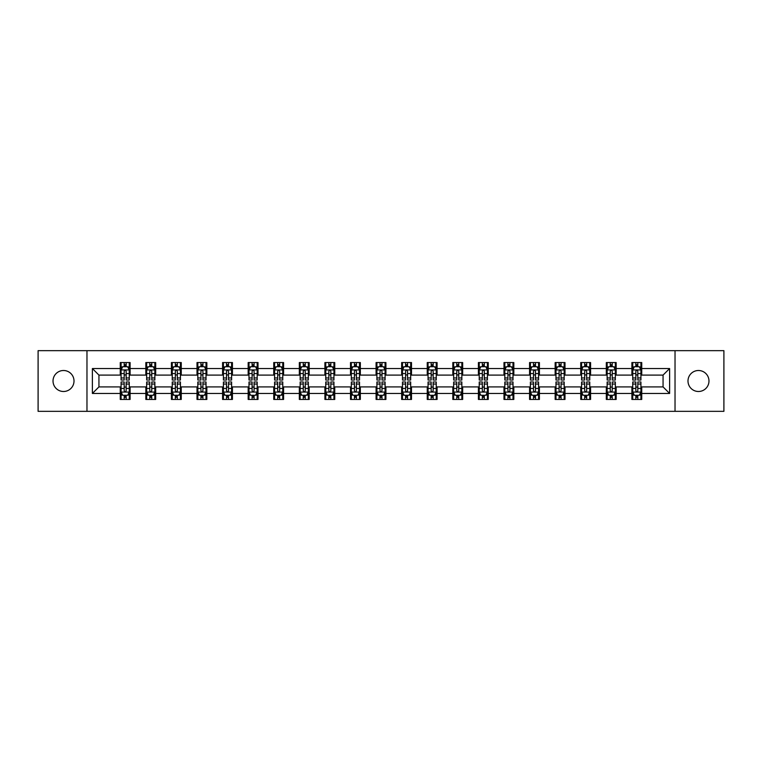 <?xml version="1.0" encoding="UTF-8"?>
<svg xmlns="http://www.w3.org/2000/svg" width="762" height="762" viewBox="0 0 762 762"><rect width="100%" height="100%" fill="white"/><g stroke="black" fill="none" stroke-linecap="round" stroke-linejoin="round"><path stroke-width="1.14" d="M698.478 370.503A10.497 10.497 0 0 0 687.991 381A10.497 10.497 0 0 0 698.478 391.497A10.497 10.497 0 0 0 708.974 381A10.497 10.497 0 0 0 698.478 370.503M63.522 370.503A10.497 10.497 0 0 0 53.026 381A10.497 10.497 0 0 0 63.522 391.497A10.497 10.497 0 0 0 74.009 381A10.497 10.497 0 0 0 63.522 370.503M675.027 411.337L723.9 411.337L723.9 350.663L675.027 350.663L675.027 411.337L86.973 411.337L86.973 350.663L38.1 350.663L38.1 411.337L86.973 411.337M675.027 350.663L86.973 350.663M641.737 368.541L641.737 362.55L631.898 362.55L631.898 368.541L616.163 368.541L616.163 362.55L606.323 362.55L606.323 368.541L590.579 368.541L590.579 362.55L580.739 362.55L580.739 368.541L564.994 368.541L564.994 362.55L555.155 362.55L555.155 368.541L539.41 368.541L539.41 362.55L529.571 362.55L529.571 368.541L513.826 368.541L513.826 362.55L503.987 362.55L503.987 368.541L488.252 368.541L488.252 362.55L478.412 362.55L478.412 368.541L462.667 368.541L462.667 362.55L452.828 362.55L452.828 368.541L437.083 368.541L437.083 362.55L427.244 362.55L427.244 368.541L411.499 368.541L411.499 362.55L401.66 362.55L401.66 368.541L385.915 368.541L385.915 362.55L376.085 362.55L376.085 368.541L360.34 368.541L360.34 362.55L350.501 362.55L350.501 368.541L334.756 368.541L334.756 362.55L324.917 362.55L324.917 368.541L309.172 368.541L309.172 362.55L299.333 362.55L299.333 368.541L283.588 368.541L283.588 362.55L273.748 362.55L273.748 368.541L258.013 368.541L258.013 362.55L248.174 362.55L248.174 368.541L232.429 368.541L232.429 362.55L222.59 362.55L222.59 368.541L206.845 368.541L206.845 362.55L197.006 362.55L197.006 368.541L181.261 368.541L181.261 362.55L171.421 362.55L171.421 368.541L155.677 368.541L155.677 362.55L145.837 362.55L145.837 368.541L130.102 368.541L130.102 362.55L120.263 362.55L120.263 368.541L92.383 368.541L92.383 393.459L98.936 386.906L120.263 386.906L120.263 399.45L130.102 399.45L130.102 386.906L145.837 386.906L145.837 399.45L155.677 399.45L155.677 386.906L171.421 386.906L171.421 399.45L181.261 399.45L181.261 386.906L197.006 386.906L197.006 399.45L206.845 399.45L206.845 386.906L222.59 386.906L222.59 399.45L232.429 399.45L232.429 386.906L248.174 386.906L248.174 399.45L258.013 399.45L258.013 386.906L273.748 386.906L273.748 399.45L283.588 399.45L283.588 386.906L299.333 386.906L299.333 399.45L309.172 399.45L309.172 386.906L324.917 386.906L324.917 399.45L334.756 399.45L334.756 386.906L350.501 386.906L350.501 399.45L360.34 399.45L360.34 386.906L376.085 386.906L376.085 399.45L385.915 399.45L385.915 386.906L401.66 386.906L401.66 399.45L411.499 399.45L411.499 386.906L427.244 386.906L427.244 399.45L437.083 399.45L437.083 386.906L452.828 386.906L452.828 399.45L462.667 399.45L462.667 386.906L478.412 386.906L478.412 399.45L488.252 399.45L488.252 386.906L503.987 386.906L503.987 399.45L513.826 399.45L513.826 386.906L529.571 386.906L529.571 399.45L539.41 399.45L539.41 386.906L555.155 386.906L555.155 399.45L564.994 399.45L564.994 386.906L580.739 386.906L580.739 399.45L590.579 399.45L590.579 386.906L606.323 386.906L606.323 399.45L616.163 399.45L616.163 386.906L631.898 386.906L631.898 399.45L641.737 399.45L641.737 386.906L663.064 386.906L663.064 375.095L641.737 375.095L641.737 368.541L669.617 368.541L669.617 393.459L641.737 393.459M631.898 393.459L616.163 393.459M606.323 393.459L590.579 393.459M580.739 393.459L564.994 393.459M555.155 393.459L539.41 393.459M529.571 393.459L513.826 393.459M503.987 393.459L488.252 393.459M478.412 393.459L462.667 393.459M452.828 393.459L437.083 393.459M427.244 393.459L411.499 393.459M401.66 393.459L385.915 393.459M376.085 393.459L360.34 393.459M350.501 393.459L334.756 393.459M324.917 393.459L309.172 393.459M299.333 393.459L283.588 393.459M273.748 393.459L258.013 393.459M248.174 393.459L232.429 393.459M222.59 393.459L206.845 393.459M197.006 393.459L181.261 393.459M171.421 393.459L155.677 393.459M145.837 393.459L130.102 393.459M120.263 393.459L92.383 393.459M631.898 368.541L631.898 375.095L616.163 375.095L616.163 368.541M606.323 368.541L606.323 375.095L590.579 375.095L590.579 368.541M580.739 368.541L580.739 375.095L564.994 375.095L564.994 368.541M555.155 368.541L555.155 375.095L539.41 375.095L539.41 368.541M529.571 368.541L529.571 375.095L513.826 375.095L513.826 368.541M503.987 368.541L503.987 375.095L488.252 375.095L488.252 368.541M478.412 368.541L478.412 375.095L462.667 375.095L462.667 368.541M452.828 368.541L452.828 375.095L437.083 375.095L437.083 368.541M427.244 368.541L427.244 375.095L411.499 375.095L411.499 368.541M401.66 368.541L401.66 375.095L385.915 375.095L385.915 368.541M376.085 368.541L376.085 375.095L360.34 375.095L360.34 368.541M350.501 368.541L350.501 375.095L334.756 375.095L334.756 368.541M324.917 368.541L324.917 375.095L309.172 375.095L309.172 368.541M299.333 368.541L299.333 375.095L283.588 375.095L283.588 368.541M273.748 368.541L273.748 375.095L258.013 375.095L258.013 368.541M248.174 368.541L248.174 375.095L232.429 375.095L232.429 368.541M222.59 368.541L222.59 375.095L206.845 375.095L206.845 368.541M197.006 368.541L197.006 375.095L181.261 375.095L181.261 368.541M171.421 368.541L171.421 375.095L155.677 375.095L155.677 368.541M145.837 368.541L145.837 375.095L130.102 375.095L130.102 368.541M120.263 368.541L120.263 375.095L98.936 375.095L92.383 368.541M98.936 375.095L98.936 386.906M669.617 393.459L663.064 386.906M663.064 375.095L669.617 368.541M120.263 366.655L121.082 366.655M124.196 366.655L126.159 366.655M129.273 366.655L130.102 366.655M120.263 374.933L121.082 374.933M124.196 374.933L126.159 374.933M129.273 374.933L130.102 374.933M120.263 387.067L121.082 387.067M124.196 387.067L126.159 387.067M129.273 387.067L130.102 387.067M120.263 395.345L121.082 395.345M124.196 395.345L126.159 395.345M129.273 395.345L130.102 395.345M145.837 387.067L146.656 387.067M149.781 387.067L151.743 387.067M154.857 387.067L155.677 387.067M145.837 395.345L146.656 395.345M149.781 395.345L151.743 395.345M154.857 395.345L155.677 395.345M145.837 366.655L146.656 366.655M149.781 366.655L151.743 366.655M154.857 366.655L155.677 366.655M145.837 374.933L146.656 374.933M149.781 374.933L151.743 374.933M154.857 374.933L155.677 374.933M171.421 387.067L172.241 387.067M175.355 387.067L177.327 387.067M180.442 387.067L181.261 387.067M171.421 395.345L172.241 395.345M175.355 395.345L177.327 395.345M180.442 395.345L181.261 395.345M171.421 366.655L172.241 366.655M175.355 366.655L177.327 366.655M180.442 366.655L181.261 366.655M171.421 374.933L172.241 374.933M175.355 374.933L177.327 374.933M180.442 374.933L181.261 374.933M197.006 387.067L197.825 387.067M200.939 387.067L202.911 387.067M206.026 387.067L206.845 387.067M197.006 395.345L197.825 395.345M200.939 395.345L202.911 395.345M206.026 395.345L206.845 395.345M197.006 366.655L197.825 366.655M200.939 366.655L202.911 366.655M206.026 366.655L206.845 366.655M197.006 374.933L197.825 374.933M200.939 374.933L202.911 374.933M206.026 374.933L206.845 374.933M222.59 387.067L223.409 387.067M226.524 387.067L228.495 387.067M231.61 387.067L232.429 387.067M222.59 395.345L223.409 395.345M226.524 395.345L228.495 395.345M231.61 395.345L232.429 395.345M222.59 366.655L223.409 366.655M226.524 366.655L228.495 366.655M231.61 366.655L232.429 366.655M222.59 374.933L223.409 374.933M226.524 374.933L228.495 374.933M231.61 374.933L232.429 374.933M248.174 387.067L248.993 387.067M252.108 387.067L254.07 387.067M257.185 387.067L258.013 387.067M248.174 395.345L248.993 395.345M252.108 395.345L254.07 395.345M257.185 395.345L258.013 395.345M248.174 366.655L248.993 366.655M252.108 366.655L254.07 366.655M257.185 366.655L258.013 366.655M248.174 374.933L248.993 374.933M252.108 374.933L254.07 374.933M257.185 374.933L258.013 374.933M273.748 387.067L274.568 387.067M277.692 387.067L279.654 387.067M282.769 387.067L283.588 387.067M273.748 395.345L274.568 395.345M277.692 395.345L279.654 395.345M282.769 395.345L283.588 395.345M273.748 366.655L274.568 366.655M277.692 366.655L279.654 366.655M282.769 366.655L283.588 366.655M273.748 374.933L274.568 374.933M277.692 374.933L279.654 374.933M282.769 374.933L283.588 374.933M299.333 387.067L300.152 387.067M303.266 387.067L305.238 387.067M308.353 387.067L309.172 387.067M299.333 395.345L300.152 395.345M303.266 395.345L305.238 395.345M308.353 395.345L309.172 395.345M299.333 366.655L300.152 366.655M303.266 366.655L305.238 366.655M308.353 366.655L309.172 366.655M299.333 374.933L300.152 374.933M303.266 374.933L305.238 374.933M308.353 374.933L309.172 374.933M324.917 387.067L325.736 387.067M328.851 387.067L330.822 387.067M333.937 387.067L334.756 387.067M324.917 395.345L325.736 395.345M328.851 395.345L330.822 395.345M333.937 395.345L334.756 395.345M324.917 366.655L325.736 366.655M328.851 366.655L330.822 366.655M333.937 366.655L334.756 366.655M324.917 374.933L325.736 374.933M328.851 374.933L330.822 374.933M333.937 374.933L334.756 374.933M350.501 387.067L351.32 387.067M354.435 387.067L356.406 387.067M359.521 387.067L360.34 387.067M350.501 395.345L351.32 395.345M354.435 395.345L356.406 395.345M359.521 395.345L360.34 395.345M350.501 366.655L351.32 366.655M354.435 366.655L356.406 366.655M359.521 366.655L360.34 366.655M350.501 374.933L351.32 374.933M354.435 374.933L356.406 374.933M359.521 374.933L360.34 374.933M376.085 387.067L376.904 387.067M380.019 387.067L381.981 387.067M385.096 387.067L385.915 387.067M376.085 395.345L376.904 395.345M380.019 395.345L381.981 395.345M385.096 395.345L385.915 395.345M376.085 366.655L376.904 366.655M380.019 366.655L381.981 366.655M385.096 366.655L385.915 366.655M376.085 374.933L376.904 374.933M380.019 374.933L381.981 374.933M385.096 374.933L385.915 374.933M401.66 387.067L402.479 387.067M405.594 387.067L407.565 387.067M410.68 387.067L411.499 387.067M401.66 395.345L402.479 395.345M405.594 395.345L407.565 395.345M410.68 395.345L411.499 395.345M401.66 366.655L402.479 366.655M405.594 366.655L407.565 366.655M410.68 366.655L411.499 366.655M401.66 374.933L402.479 374.933M405.594 374.933L407.565 374.933M410.68 374.933L411.499 374.933M427.244 387.067L428.063 387.067M431.178 387.067L433.149 387.067M436.264 387.067L437.083 387.067M427.244 395.345L428.063 395.345M431.178 395.345L433.149 395.345M436.264 395.345L437.083 395.345M427.244 366.655L428.063 366.655M431.178 366.655L433.149 366.655M436.264 366.655L437.083 366.655M427.244 374.933L428.063 374.933M431.178 374.933L433.149 374.933M436.264 374.933L437.083 374.933M452.828 387.067L453.647 387.067M456.762 387.067L458.734 387.067M461.848 387.067L462.667 387.067M452.828 395.345L453.647 395.345M456.762 395.345L458.734 395.345M461.848 395.345L462.667 395.345M452.828 366.655L453.647 366.655M456.762 366.655L458.734 366.655M461.848 366.655L462.667 366.655M452.828 374.933L453.647 374.933M456.762 374.933L458.734 374.933M461.848 374.933L462.667 374.933M478.412 387.067L479.231 387.067M482.346 387.067L484.308 387.067M487.432 387.067L488.252 387.067M478.412 395.345L479.231 395.345M482.346 395.345L484.308 395.345M487.432 395.345L488.252 395.345M478.412 366.655L479.231 366.655M482.346 366.655L484.308 366.655M487.432 366.655L488.252 366.655M478.412 374.933L479.231 374.933M482.346 374.933L484.308 374.933M487.432 374.933L488.252 374.933M503.987 387.067L504.815 387.067M507.93 387.067L509.892 387.067M513.007 387.067L513.826 387.067M503.987 395.345L504.815 395.345M507.93 395.345L509.892 395.345M513.007 395.345L513.826 395.345M503.987 366.655L504.815 366.655M507.93 366.655L509.892 366.655M513.007 366.655L513.826 366.655M503.987 374.933L504.815 374.933M507.93 374.933L509.892 374.933M513.007 374.933L513.826 374.933M529.571 387.067L530.39 387.067M533.505 387.067L535.476 387.067M538.591 387.067L539.41 387.067M529.571 395.345L530.39 395.345M533.505 395.345L535.476 395.345M538.591 395.345L539.41 395.345M529.571 366.655L530.39 366.655M533.505 366.655L535.476 366.655M538.591 366.655L539.41 366.655M529.571 374.933L530.39 374.933M533.505 374.933L535.476 374.933M538.591 374.933L539.41 374.933M555.155 387.067L555.974 387.067M559.089 387.067L561.061 387.067M564.175 387.067L564.994 387.067M555.155 395.345L555.974 395.345M559.089 395.345L561.061 395.345M564.175 395.345L564.994 395.345M555.155 366.655L555.974 366.655M559.089 366.655L561.061 366.655M564.175 366.655L564.994 366.655M555.155 374.933L555.974 374.933M559.089 374.933L561.061 374.933M564.175 374.933L564.994 374.933M580.739 387.067L581.558 387.067M584.673 387.067L586.645 387.067M589.759 387.067L590.579 387.067M580.739 395.345L581.558 395.345M584.673 395.345L586.645 395.345M589.759 395.345L590.579 395.345M580.739 366.655L581.558 366.655M584.673 366.655L586.645 366.655M589.759 366.655L590.579 366.655M580.739 374.933L581.558 374.933M584.673 374.933L586.645 374.933M589.759 374.933L590.579 374.933M606.323 387.067L607.143 387.067M610.257 387.067L612.219 387.067M615.344 387.067L616.163 387.067M606.323 395.345L607.143 395.345M610.257 395.345L612.219 395.345M615.344 395.345L616.163 395.345M606.323 366.655L607.143 366.655M610.257 366.655L612.219 366.655M615.344 366.655L616.163 366.655M606.323 374.933L607.143 374.933M610.257 374.933L612.219 374.933M615.344 374.933L616.163 374.933M631.898 387.067L632.727 387.067M635.841 387.067L637.804 387.067M640.918 387.067L641.737 387.067M631.898 395.345L632.727 395.345M635.841 395.345L637.804 395.345M640.918 395.345L641.737 395.345M631.898 366.655L632.727 366.655M635.841 366.655L637.804 366.655M640.918 366.655L641.737 366.655M631.898 374.933L632.727 374.933M635.841 374.933L637.804 374.933M640.918 374.933L641.737 374.933M126.159 364.684L124.196 364.684M129.273 377.962L126.159 377.962L126.159 380.019L129.273 380.019L129.273 370.008L127.635 366.732L122.72 366.732L121.082 370.008L121.082 380.019L124.196 380.019L124.196 377.962L121.082 377.962M121.082 370.008L121.082 362.55M129.273 370.008L129.273 362.55M124.196 366.732L124.196 362.55M126.159 362.55L126.159 366.732M126.159 377.962L126.159 371.246C125.511 369.98 124.854 369.98 124.196 371.246L124.196 377.962M124.196 397.316L126.159 397.316M121.082 384.038L124.196 384.038L124.196 381.981L121.082 381.981L121.082 391.992L122.72 395.268L127.635 395.268L129.273 391.992L129.273 381.981L126.159 381.981L126.159 384.038L129.273 384.038M129.273 391.992L129.273 399.45M121.082 391.992L121.082 399.45M126.159 395.268L126.159 399.45M124.196 399.45L124.196 395.268M124.196 384.038L124.196 390.754C124.854 392.02 125.501 392.02 126.159 390.754L126.159 384.038M151.743 364.684L149.781 364.684M154.857 377.962L151.743 377.962L151.743 380.019L154.857 380.019L154.857 370.008L153.219 366.732L148.304 366.732L146.656 370.008L146.656 380.019L149.781 380.019L149.781 377.962L146.656 377.962M146.656 370.008L146.656 362.55M154.857 370.008L154.857 362.55M149.781 366.732L149.781 362.55M151.743 362.55L151.743 366.732M151.743 377.962L151.743 371.246C151.086 369.98 150.428 369.98 149.781 371.246L149.781 377.962M177.327 364.684L175.355 364.684M180.442 377.962L177.327 377.962L177.327 380.019L180.442 380.019L180.442 370.008L178.803 366.732L173.879 366.732L172.241 370.008L172.241 380.019L175.355 380.019L175.355 377.962L172.241 377.962M172.241 370.008L172.241 362.55M180.442 370.008L180.442 362.55M175.355 366.732L175.355 362.55M177.327 362.55L177.327 366.732M177.327 377.962L177.327 371.246C176.67 369.98 176.012 369.98 175.355 371.246L175.355 377.962M149.781 397.316L151.743 397.316M146.656 384.038L149.781 384.038L149.781 381.981L146.656 381.981L146.656 391.992L148.304 395.268L153.219 395.268L154.857 391.992L154.857 381.981L151.743 381.981L151.743 384.038L154.857 384.038M154.857 391.992L154.857 399.45M146.656 391.992L146.656 399.45M151.743 395.268L151.743 399.45M149.781 399.45L149.781 395.268M149.781 384.038L149.781 390.754C150.428 392.02 151.086 392.02 151.743 390.754L151.743 384.038M175.355 397.316L177.327 397.316M172.241 384.038L175.355 384.038L175.355 381.981L172.241 381.981L172.241 391.992L173.879 395.268L178.803 395.268L180.442 391.992L180.442 381.981L177.327 381.981L177.327 384.038L180.442 384.038M180.442 391.992L180.442 399.45M172.241 391.992L172.241 399.45M177.327 395.268L177.327 399.45M175.355 399.45L175.355 395.268M175.355 384.038L175.355 390.754C176.012 392.02 176.67 392.02 177.327 390.754L177.327 384.038M202.911 364.684L200.939 364.684M206.026 377.962L202.911 377.962L202.911 380.019L206.026 380.019L206.026 370.008L204.387 366.732L199.463 366.732L197.825 370.008L197.825 380.019L200.939 380.019L200.939 377.962L197.825 377.962M197.825 370.008L197.825 362.55M206.026 370.008L206.026 362.55M200.939 366.732L200.939 362.55M202.911 362.55L202.911 366.732M202.911 377.962L202.911 371.246C202.254 369.98 201.597 369.98 200.939 371.246L200.939 377.962M228.495 364.684L226.524 364.684M231.61 377.962L228.495 377.962L228.495 380.019L231.61 380.019L231.61 370.008L229.962 366.732L225.047 366.732L223.409 370.008L223.409 380.019L226.524 380.019L226.524 377.962L223.409 377.962M223.409 370.008L223.409 362.55M231.61 370.008L231.61 362.55M226.524 366.732L226.524 362.55M228.495 362.55L228.495 366.732M228.495 377.962L228.495 371.246C227.838 369.98 227.181 369.98 226.524 371.246L226.524 377.962M254.07 364.684L252.108 364.684M257.185 377.962L254.07 377.962L254.07 380.019L257.185 380.019L257.185 370.008L255.546 366.732L250.631 366.732L248.993 370.008L248.993 380.019L252.108 380.019L252.108 377.962L248.993 377.962M248.993 370.008L248.993 362.55M257.185 370.008L257.185 362.55M252.108 366.732L252.108 362.55M254.07 362.55L254.07 366.732M254.07 377.962L254.07 371.246C253.422 369.98 252.765 369.98 252.108 371.246L252.108 377.962M200.939 397.316L202.911 397.316M197.825 384.038L200.939 384.038L200.939 381.981L197.825 381.981L197.825 391.992L199.463 395.268L204.387 395.268L206.026 391.992L206.026 381.981L202.911 381.981L202.911 384.038L206.026 384.038M206.026 391.992L206.026 399.45M197.825 391.992L197.825 399.45M202.911 395.268L202.911 399.45M200.939 399.45L200.939 395.268M200.939 384.038L200.939 390.754C201.597 392.02 202.254 392.02 202.911 390.754L202.911 384.038M226.524 397.316L228.495 397.316M223.409 384.038L226.524 384.038L226.524 381.981L223.409 381.981L223.409 391.992L225.047 395.268L229.962 395.268L231.61 391.992L231.61 381.981L228.495 381.981L228.495 384.038L231.61 384.038M231.61 391.992L231.61 399.45M223.409 391.992L223.409 399.45M228.495 395.268L228.495 399.45M226.524 399.45L226.524 395.268M226.524 384.038L226.524 390.754C227.181 392.02 227.838 392.02 228.495 390.754L228.495 384.038M252.108 397.316L254.07 397.316M248.993 384.038L252.108 384.038L252.108 381.981L248.993 381.981L248.993 391.992L250.631 395.268L255.546 395.268L257.185 391.992L257.185 381.981L254.07 381.981L254.07 384.038L257.185 384.038M257.185 391.992L257.185 399.45M248.993 391.992L248.993 399.45M254.07 395.268L254.07 399.45M252.108 399.45L252.108 395.268M252.108 384.038L252.108 390.754C252.755 392.02 253.413 392.02 254.07 390.754L254.07 384.038M279.654 364.684L277.692 364.684M282.769 377.962L279.654 377.962L279.654 380.019L282.769 380.019L282.769 370.008L281.13 366.732L276.215 366.732L274.568 370.008L274.568 380.019L277.692 380.019L277.692 377.962L274.568 377.962M274.568 370.008L274.568 362.55M282.769 370.008L282.769 362.55M277.692 366.732L277.692 362.55M279.654 362.55L279.654 366.732M279.654 377.962L279.654 371.246C278.997 369.98 278.34 369.98 277.692 371.246L277.692 377.962M277.692 397.316L279.654 397.316M274.568 384.038L277.692 384.038L277.692 381.981L274.568 381.981L274.568 391.992L276.215 395.268L281.13 395.268L282.769 391.992L282.769 381.981L279.654 381.981L279.654 384.038L282.769 384.038M282.769 391.992L282.769 399.45M274.568 391.992L274.568 399.45M279.654 395.268L279.654 399.45M277.692 399.45L277.692 395.268M277.692 384.038L277.692 390.754C278.34 392.02 278.997 392.02 279.654 390.754L279.654 384.038M305.238 364.684L303.266 364.684M308.353 377.962L305.238 377.962L305.238 380.019L308.353 380.019L308.353 370.008L306.715 366.732L301.79 366.732L300.152 370.008L300.152 380.019L303.266 380.019L303.266 377.962L300.152 377.962M300.152 370.008L300.152 362.55M308.353 370.008L308.353 362.55M303.266 366.732L303.266 362.55M305.238 362.55L305.238 366.732M305.238 377.962L305.238 371.246C304.581 369.98 303.924 369.98 303.266 371.246L303.266 377.962M303.266 397.316L305.238 397.316M300.152 384.038L303.266 384.038L303.266 381.981L300.152 381.981L300.152 391.992L301.79 395.268L306.715 395.268L308.353 391.992L308.353 381.981L305.238 381.981L305.238 384.038L308.353 384.038M308.353 391.992L308.353 399.45M300.152 391.992L300.152 399.45M305.238 395.268L305.238 399.45M303.266 399.45L303.266 395.268M303.266 384.038L303.266 390.754C303.924 392.02 304.581 392.02 305.238 390.754L305.238 384.038M330.822 364.684L328.851 364.684M333.937 377.962L330.822 377.962L330.822 380.019L333.937 380.019L333.937 370.008L332.299 366.732L327.374 366.732L325.736 370.008L325.736 380.019L328.851 380.019L328.851 377.962L325.736 377.962M325.736 370.008L325.736 362.55M333.937 370.008L333.937 362.55M328.851 366.732L328.851 362.55M330.822 362.55L330.822 366.732M330.822 377.962L330.822 371.246C330.165 369.98 329.508 369.98 328.851 371.246L328.851 377.962M328.851 397.316L330.822 397.316M325.736 384.038L328.851 384.038L328.851 381.981L325.736 381.981L325.736 391.992L327.374 395.268L332.299 395.268L333.937 391.992L333.937 381.981L330.822 381.981L330.822 384.038L333.937 384.038M333.937 391.992L333.937 399.45M325.736 391.992L325.736 399.45M330.822 395.268L330.822 399.45M328.851 399.45L328.851 395.268M328.851 384.038L328.851 390.754C329.508 392.02 330.165 392.02 330.822 390.754L330.822 384.038M356.406 364.684L354.435 364.684M359.521 377.962L356.406 377.962L356.406 380.019L359.521 380.019L359.521 370.008L357.873 366.732L352.958 366.732L351.32 370.008L351.32 380.019L354.435 380.019L354.435 377.962L351.32 377.962M351.32 370.008L351.32 362.55M359.521 370.008L359.521 362.55M354.435 366.732L354.435 362.55M356.406 362.55L356.406 366.732M356.406 377.962L356.406 371.246C355.749 369.98 355.092 369.98 354.435 371.246L354.435 377.962M354.435 397.316L356.406 397.316M351.32 384.038L354.435 384.038L354.435 381.981L351.32 381.981L351.32 391.992L352.958 395.268L357.873 395.268L359.521 391.992L359.521 381.981L356.406 381.981L356.406 384.038L359.521 384.038M359.521 391.992L359.521 399.45M351.32 391.992L351.32 399.45M356.406 395.268L356.406 399.45M354.435 399.45L354.435 395.268M354.435 384.038L354.435 390.754C355.092 392.02 355.749 392.02 356.406 390.754L356.406 384.038M381.981 364.684L380.019 364.684M385.096 377.962L381.981 377.962L381.981 380.019L385.096 380.019L385.096 370.008L383.457 366.732L378.543 366.732L376.904 370.008L376.904 380.019L380.019 380.019L380.019 377.962L376.904 377.962M376.904 370.008L376.904 362.55M385.096 370.008L385.096 362.55M380.019 366.732L380.019 362.55M381.981 362.55L381.981 366.732M381.981 377.962L381.981 371.246C381.333 369.98 380.676 369.98 380.019 371.246L380.019 377.962M380.019 397.316L381.981 397.316M376.904 384.038L380.019 384.038L380.019 381.981L376.904 381.981L376.904 391.992L378.543 395.268L383.457 395.268L385.096 391.992L385.096 381.981L381.981 381.981L381.981 384.038L385.096 384.038M385.096 391.992L385.096 399.45M376.904 391.992L376.904 399.45M381.981 395.268L381.981 399.45M380.019 399.45L380.019 395.268M380.019 384.038L380.019 390.754C380.667 392.02 381.324 392.02 381.981 390.754L381.981 384.038M407.565 364.684L405.594 364.684M410.68 377.962L407.565 377.962L407.565 380.019L410.68 380.019L410.68 370.008L409.042 366.732L404.127 366.732L402.479 370.008L402.479 380.019L405.594 380.019L405.594 377.962L402.479 377.962M402.479 370.008L402.479 362.55M410.68 370.008L410.68 362.55M405.594 366.732L405.594 362.55M407.565 362.55L407.565 366.732M407.565 377.962L407.565 371.246C406.908 369.98 406.251 369.98 405.594 371.246L405.594 377.962M405.594 397.316L407.565 397.316M402.479 384.038L405.594 384.038L405.594 381.981L402.479 381.981L402.479 391.992L404.127 395.268L409.042 395.268L410.68 391.992L410.68 381.981L407.565 381.981L407.565 384.038L410.68 384.038M410.68 391.992L410.68 399.45M402.479 391.992L402.479 399.45M407.565 395.268L407.565 399.45M405.594 399.45L405.594 395.268M405.594 384.038L405.594 390.754C406.251 392.02 406.908 392.02 407.565 390.754L407.565 384.038M433.149 364.684L431.178 364.684M436.264 377.962L433.149 377.962L433.149 380.019L436.264 380.019L436.264 370.008L434.626 366.732L429.701 366.732L428.063 370.008L428.063 380.019L431.178 380.019L431.178 377.962L428.063 377.962M428.063 370.008L428.063 362.55M436.264 370.008L436.264 362.55M431.178 366.732L431.178 362.55M433.149 362.55L433.149 366.732M433.149 377.962L433.149 371.246C432.492 369.98 431.835 369.98 431.178 371.246L431.178 377.962M431.178 397.316L433.149 397.316M428.063 384.038L431.178 384.038L431.178 381.981L428.063 381.981L428.063 391.992L429.701 395.268L434.626 395.268L436.264 391.992L436.264 381.981L433.149 381.981L433.149 384.038L436.264 384.038M436.264 391.992L436.264 399.45M428.063 391.992L428.063 399.45M433.149 395.268L433.149 399.45M431.178 399.45L431.178 395.268M431.178 384.038L431.178 390.754C431.835 392.02 432.492 392.02 433.149 390.754L433.149 384.038M458.734 364.684L456.762 364.684M461.848 377.962L458.734 377.962L458.734 380.019L461.848 380.019L461.848 370.008L460.21 366.732L455.285 366.732L453.647 370.008L453.647 380.019L456.762 380.019L456.762 377.962L453.647 377.962M453.647 370.008L453.647 362.55M461.848 370.008L461.848 362.55M456.762 366.732L456.762 362.55M458.734 362.55L458.734 366.732M458.734 377.962L458.734 371.246C458.076 369.98 457.419 369.98 456.762 371.246L456.762 377.962M456.762 397.316L458.734 397.316M453.647 384.038L456.762 384.038L456.762 381.981L453.647 381.981L453.647 391.992L455.285 395.268L460.21 395.268L461.848 391.992L461.848 381.981L458.734 381.981L458.734 384.038L461.848 384.038M461.848 391.992L461.848 399.45M453.647 391.992L453.647 399.45M458.734 395.268L458.734 399.45M456.762 399.45L456.762 395.268M456.762 384.038L456.762 390.754C457.419 392.02 458.076 392.02 458.734 390.754L458.734 384.038M484.308 364.684L482.346 364.684M487.432 377.962L484.308 377.962L484.308 380.019L487.432 380.019L487.432 370.008L485.785 366.732L480.87 366.732L479.231 370.008L479.231 380.019L482.346 380.019L482.346 377.962L479.231 377.962M479.231 370.008L479.231 362.55M487.432 370.008L487.432 362.55M482.346 366.732L482.346 362.55M484.308 362.55L484.308 366.732M484.308 377.962L484.308 371.246C483.66 369.98 483.003 369.98 482.346 371.246L482.346 377.962M482.346 397.316L484.308 397.316M479.231 384.038L482.346 384.038L482.346 381.981L479.231 381.981L479.231 391.992L480.87 395.268L485.785 395.268L487.432 391.992L487.432 381.981L484.308 381.981L484.308 384.038L487.432 384.038M487.432 391.992L487.432 399.45M479.231 391.992L479.231 399.45M484.308 395.268L484.308 399.45M482.346 399.45L482.346 395.268M482.346 384.038L482.346 390.754C483.003 392.02 483.66 392.02 484.308 390.754L484.308 384.038M509.892 364.684L507.93 364.684M513.007 377.962L509.892 377.962L509.892 380.019L513.007 380.019L513.007 370.008L511.369 366.732L506.454 366.732L504.815 370.008L504.815 380.019L507.93 380.019L507.93 377.962L504.815 377.962M504.815 370.008L504.815 362.55M513.007 370.008L513.007 362.55M507.93 366.732L507.93 362.55M509.892 362.55L509.892 366.732M509.892 377.962L509.892 371.246C509.245 369.98 508.587 369.98 507.93 371.246L507.93 377.962M507.93 397.316L509.892 397.316M504.815 384.038L507.93 384.038L507.93 381.981L504.815 381.981L504.815 391.992L506.454 395.268L511.369 395.268L513.007 391.992L513.007 381.981L509.892 381.981L509.892 384.038L513.007 384.038M513.007 391.992L513.007 399.45M504.815 391.992L504.815 399.45M509.892 395.268L509.892 399.45M507.93 399.45L507.93 395.268M507.93 384.038L507.93 390.754C508.578 392.02 509.235 392.02 509.892 390.754L509.892 384.038M535.476 364.684L533.505 364.684M538.591 377.962L535.476 377.962L535.476 380.019L538.591 380.019L538.591 370.008L536.953 366.732L532.038 366.732L530.39 370.008L530.39 380.019L533.505 380.019L533.505 377.962L530.39 377.962M530.39 370.008L530.39 362.55M538.591 370.008L538.591 362.55M533.505 366.732L533.505 362.55M535.476 362.55L535.476 366.732M535.476 377.962L535.476 371.246C534.819 369.98 534.162 369.98 533.505 371.246L533.505 377.962M533.505 397.316L535.476 397.316M530.39 384.038L533.505 384.038L533.505 381.981L530.39 381.981L530.39 391.992L532.038 395.268L536.953 395.268L538.591 391.992L538.591 381.981L535.476 381.981L535.476 384.038L538.591 384.038M538.591 391.992L538.591 399.45M530.39 391.992L530.39 399.45M535.476 395.268L535.476 399.45M533.505 399.45L533.505 395.268M533.505 384.038L533.505 390.754C534.162 392.02 534.819 392.02 535.476 390.754L535.476 384.038M561.061 364.684L559.089 364.684M564.175 377.962L561.061 377.962L561.061 380.019L564.175 380.019L564.175 370.008L562.537 366.732L557.613 366.732L555.974 370.008L555.974 380.019L559.089 380.019L559.089 377.962L555.974 377.962M555.974 370.008L555.974 362.55M564.175 370.008L564.175 362.55M559.089 366.732L559.089 362.55M561.061 362.55L561.061 366.732M561.061 377.962L561.061 371.246C560.403 369.98 559.746 369.98 559.089 371.246L559.089 377.962M559.089 397.316L561.061 397.316M555.974 384.038L559.089 384.038L559.089 381.981L555.974 381.981L555.974 391.992L557.613 395.268L562.537 395.268L564.175 391.992L564.175 381.981L561.061 381.981L561.061 384.038L564.175 384.038M564.175 391.992L564.175 399.45M555.974 391.992L555.974 399.45M561.061 395.268L561.061 399.45M559.089 399.45L559.089 395.268M559.089 384.038L559.089 390.754C559.746 392.02 560.403 392.02 561.061 390.754L561.061 384.038M586.645 364.684L584.673 364.684M589.759 377.962L586.645 377.962L586.645 380.019L589.759 380.019L589.759 370.008L588.121 366.732L583.197 366.732L581.558 370.008L581.558 380.019L584.673 380.019L584.673 377.962L581.558 377.962M581.558 370.008L581.558 362.55M589.759 370.008L589.759 362.55M584.673 366.732L584.673 362.55M586.645 362.55L586.645 366.732M586.645 377.962L586.645 371.246C585.988 369.98 585.33 369.98 584.673 371.246L584.673 377.962M584.673 397.316L586.645 397.316M581.558 384.038L584.673 384.038L584.673 381.981L581.558 381.981L581.558 391.992L583.197 395.268L588.121 395.268L589.759 391.992L589.759 381.981L586.645 381.981L586.645 384.038L589.759 384.038M589.759 391.992L589.759 399.45M581.558 391.992L581.558 399.45M586.645 395.268L586.645 399.45M584.673 399.45L584.673 395.268M584.673 384.038L584.673 390.754C585.33 392.02 585.988 392.02 586.645 390.754L586.645 384.038M612.219 364.684L610.257 364.684M615.344 377.962L612.219 377.962L612.219 380.019L615.344 380.019L615.344 370.008L613.696 366.732L608.781 366.732L607.143 370.008L607.143 380.019L610.257 380.019L610.257 377.962L607.143 377.962M607.143 370.008L607.143 362.55M615.344 370.008L615.344 362.55M610.257 366.732L610.257 362.55M612.219 362.55L612.219 366.732M612.219 377.962L612.219 371.246C611.572 369.98 610.914 369.98 610.257 371.246L610.257 377.962M610.257 397.316L612.219 397.316M607.143 384.038L610.257 384.038L610.257 381.981L607.143 381.981L607.143 391.992L608.781 395.268L613.696 395.268L615.344 391.992L615.344 381.981L612.219 381.981L612.219 384.038L615.344 384.038M615.344 391.992L615.344 399.45M607.143 391.992L607.143 399.45M612.219 395.268L612.219 399.45M610.257 399.45L610.257 395.268M610.257 384.038L610.257 390.754C610.914 392.02 611.572 392.02 612.219 390.754L612.219 384.038M637.804 364.684L635.841 364.684M640.918 377.962L637.804 377.962L637.804 380.019L640.918 380.019L640.918 370.008L639.28 366.732L634.365 366.732L632.727 370.008L632.727 380.019L635.841 380.019L635.841 377.962L632.727 377.962M632.727 370.008L632.727 362.55M640.918 370.008L640.918 362.55M635.841 366.732L635.841 362.55M637.804 362.55L637.804 366.732M637.804 377.962L637.804 371.246C637.146 369.98 636.499 369.98 635.841 371.246L635.841 377.962M635.841 397.316L637.804 397.316M632.727 384.038L635.841 384.038L635.841 381.981L632.727 381.981L632.727 391.992L634.365 395.268L639.28 395.268L640.918 391.992L640.918 381.981L637.804 381.981L637.804 384.038L640.918 384.038M640.918 391.992L640.918 399.45M632.727 391.992L632.727 399.45M637.804 395.268L637.804 399.45M635.841 399.45L635.841 395.268M635.841 384.038L635.841 390.754C636.489 392.02 637.146 392.02 637.804 390.754L637.804 384.038M129.235 369.932L121.12 369.932M121.082 366.932L122.615 366.932M127.74 366.932L129.273 366.932M124.196 373.561L121.082 373.561M129.273 373.561L126.159 373.561M126.159 365.731L124.196 365.731M121.12 392.068L129.235 392.068M129.273 395.068L127.74 395.068M122.615 395.068L121.082 395.068M126.159 388.439L129.273 388.439M121.082 388.439L124.196 388.439M124.196 396.269L126.159 396.269M154.819 369.932L146.704 369.932M146.656 366.932L148.199 366.932M153.314 366.932L154.857 366.932M149.781 373.561L146.656 373.561M154.857 373.561L151.743 373.561M151.743 365.731L149.781 365.731M180.404 369.932L172.288 369.932M172.241 366.932L173.784 366.932M178.899 366.932L180.442 366.932M175.355 373.561L172.241 373.561M180.442 373.561L177.327 373.561M177.327 365.731L175.355 365.731M146.704 392.068L154.819 392.068M154.857 395.068L153.314 395.068M148.199 395.068L146.656 395.068M151.743 388.439L154.857 388.439M146.656 388.439L149.781 388.439M149.781 396.269L151.743 396.269M172.288 392.068L180.404 392.068M180.442 395.068L178.899 395.068M173.784 395.068L172.241 395.068M177.327 388.439L180.442 388.439M172.241 388.439L175.355 388.439M175.355 396.269L177.327 396.269M205.988 369.932L197.863 369.932M197.825 366.932L199.368 366.932M204.483 366.932L206.026 366.932M200.939 373.561L197.825 373.561M206.026 373.561L202.911 373.561M202.911 365.731L200.939 365.731M231.562 369.932L223.447 369.932M223.409 366.932L224.952 366.932M230.067 366.932L231.61 366.932M226.524 373.561L223.409 373.561M231.61 373.561L228.495 373.561M228.495 365.731L226.524 365.731M257.146 369.932L249.031 369.932M248.993 366.932L250.527 366.932M255.651 366.932L257.185 366.932M252.108 373.561L248.993 373.561M257.185 373.561L254.07 373.561M254.07 365.731L252.108 365.731M197.863 392.068L205.988 392.068M206.026 395.068L204.483 395.068M199.368 395.068L197.825 395.068M202.911 388.439L206.026 388.439M197.825 388.439L200.939 388.439M200.939 396.269L202.911 396.269M223.447 392.068L231.562 392.068M231.61 395.068L230.067 395.068M224.952 395.068L223.409 395.068M228.495 388.439L231.61 388.439M223.409 388.439L226.524 388.439M226.524 396.269L228.495 396.269M249.031 392.068L257.146 392.068M257.185 395.068L255.651 395.068M250.527 395.068L248.993 395.068M254.07 388.439L257.185 388.439M248.993 388.439L252.108 388.439M252.108 396.269L254.07 396.269M282.731 369.932L274.615 369.932M274.568 366.932L276.111 366.932M281.226 366.932L282.769 366.932M277.692 373.561L274.568 373.561M282.769 373.561L279.654 373.561M279.654 365.731L277.692 365.731M274.615 392.068L282.731 392.068M282.769 395.068L281.226 395.068M276.111 395.068L274.568 395.068M279.654 388.439L282.769 388.439M274.568 388.439L277.692 388.439M277.692 396.269L279.654 396.269M308.315 369.932L300.19 369.932M300.152 366.932L301.695 366.932M306.81 366.932L308.353 366.932M303.266 373.561L300.152 373.561M308.353 373.561L305.238 373.561M305.238 365.731L303.266 365.731M300.19 392.068L308.315 392.068M308.353 395.068L306.81 395.068M301.695 395.068L300.152 395.068M305.238 388.439L308.353 388.439M300.152 388.439L303.266 388.439M303.266 396.269L305.238 396.269M333.899 369.932L325.774 369.932M325.736 366.932L327.279 366.932M332.394 366.932L333.937 366.932M328.851 373.561L325.736 373.561M333.937 373.561L330.822 373.561M330.822 365.731L328.851 365.731M325.774 392.068L333.899 392.068M333.937 395.068L332.394 395.068M327.279 395.068L325.736 395.068M330.822 388.439L333.937 388.439M325.736 388.439L328.851 388.439M328.851 396.269L330.822 396.269M359.474 369.932L351.358 369.932M351.32 366.932L352.863 366.932M357.978 366.932L359.521 366.932M354.435 373.561L351.32 373.561M359.521 373.561L356.406 373.561M356.406 365.731L354.435 365.731M351.358 392.068L359.474 392.068M359.521 395.068L357.978 395.068M352.863 395.068L351.32 395.068M356.406 388.439L359.521 388.439M351.32 388.439L354.435 388.439M354.435 396.269L356.406 396.269M385.058 369.932L376.942 369.932M376.904 366.932L378.438 366.932M383.562 366.932L385.096 366.932M380.019 373.561L376.904 373.561M385.096 373.561L381.981 373.561M381.981 365.731L380.019 365.731M376.942 392.068L385.058 392.068M385.096 395.068L383.562 395.068M378.438 395.068L376.904 395.068M381.981 388.439L385.096 388.439M376.904 388.439L380.019 388.439M380.019 396.269L381.981 396.269M410.642 369.932L402.527 369.932M402.479 366.932L404.022 366.932M409.137 366.932L410.68 366.932M405.594 373.561L402.479 373.561M410.68 373.561L407.565 373.561M407.565 365.731L405.594 365.731M402.527 392.068L410.642 392.068M410.68 395.068L409.137 395.068M404.022 395.068L402.479 395.068M407.565 388.439L410.68 388.439M402.479 388.439L405.594 388.439M405.594 396.269L407.565 396.269M436.226 369.932L428.101 369.932M428.063 366.932L429.606 366.932M434.721 366.932L436.264 366.932M431.178 373.561L428.063 373.561M436.264 373.561L433.149 373.561M433.149 365.731L431.178 365.731M428.101 392.068L436.226 392.068M436.264 395.068L434.721 395.068M429.606 395.068L428.063 395.068M433.149 388.439L436.264 388.439M428.063 388.439L431.178 388.439M431.178 396.269L433.149 396.269M461.81 369.932L453.685 369.932M453.647 366.932L455.19 366.932M460.305 366.932L461.848 366.932M456.762 373.561L453.647 373.561M461.848 373.561L458.734 373.561M458.734 365.731L456.762 365.731M453.685 392.068L461.81 392.068M461.848 395.068L460.305 395.068M455.19 395.068L453.647 395.068M458.734 388.439L461.848 388.439M453.647 388.439L456.762 388.439M456.762 396.269L458.734 396.269M487.385 369.932L479.269 369.932M479.231 366.932L480.774 366.932M485.889 366.932L487.432 366.932M482.346 373.561L479.231 373.561M487.432 373.561L484.308 373.561M484.308 365.731L482.346 365.731M479.269 392.068L487.385 392.068M487.432 395.068L485.889 395.068M480.774 395.068L479.231 395.068M484.308 388.439L487.432 388.439M479.231 388.439L482.346 388.439M482.346 396.269L484.308 396.269M512.969 369.932L504.854 369.932M504.815 366.932L506.349 366.932M511.473 366.932L513.007 366.932M507.93 373.561L504.815 373.561M513.007 373.561L509.892 373.561M509.892 365.731L507.93 365.731M504.854 392.068L512.969 392.068M513.007 395.068L511.473 395.068M506.349 395.068L504.815 395.068M509.892 388.439L513.007 388.439M504.815 388.439L507.93 388.439M507.93 396.269L509.892 396.269M538.553 369.932L530.438 369.932M530.39 366.932L531.933 366.932M537.048 366.932L538.591 366.932M533.505 373.561L530.39 373.561M538.591 373.561L535.476 373.561M535.476 365.731L533.505 365.731M530.438 392.068L538.553 392.068M538.591 395.068L537.048 395.068M531.933 395.068L530.39 395.068M535.476 388.439L538.591 388.439M530.39 388.439L533.505 388.439M533.505 396.269L535.476 396.269M564.137 369.932L556.012 369.932M555.974 366.932L557.517 366.932M562.632 366.932L564.175 366.932M559.089 373.561L555.974 373.561M564.175 373.561L561.061 373.561M561.061 365.731L559.089 365.731M556.012 392.068L564.137 392.068M564.175 395.068L562.632 395.068M557.517 395.068L555.974 395.068M561.061 388.439L564.175 388.439M555.974 388.439L559.089 388.439M559.089 396.269L561.061 396.269M589.712 369.932L581.596 369.932M581.558 366.932L583.101 366.932M588.216 366.932L589.759 366.932M584.673 373.561L581.558 373.561M589.759 373.561L586.645 373.561M586.645 365.731L584.673 365.731M581.596 392.068L589.712 392.068M589.759 395.068L588.216 395.068M583.101 395.068L581.558 395.068M586.645 388.439L589.759 388.439M581.558 388.439L584.673 388.439M584.673 396.269L586.645 396.269M615.296 369.932L607.181 369.932M607.143 366.932L608.686 366.932M613.801 366.932L615.344 366.932M610.257 373.561L607.143 373.561M615.344 373.561L612.219 373.561M612.219 365.731L610.257 365.731M607.181 392.068L615.296 392.068M615.344 395.068L613.801 395.068M608.686 395.068L607.143 395.068M612.219 388.439L615.344 388.439M607.143 388.439L610.257 388.439M610.257 396.269L612.219 396.269M640.88 369.932L632.765 369.932M632.727 366.932L634.26 366.932M639.385 366.932L640.918 366.932M635.841 373.561L632.727 373.561M640.918 373.561L637.804 373.561M637.804 365.731L635.841 365.731M632.765 392.068L640.88 392.068M640.918 395.068L639.385 395.068M634.26 395.068L632.727 395.068M637.804 388.439L640.918 388.439M632.727 388.439L635.841 388.439M635.841 396.269L637.804 396.269"/></g></svg>
